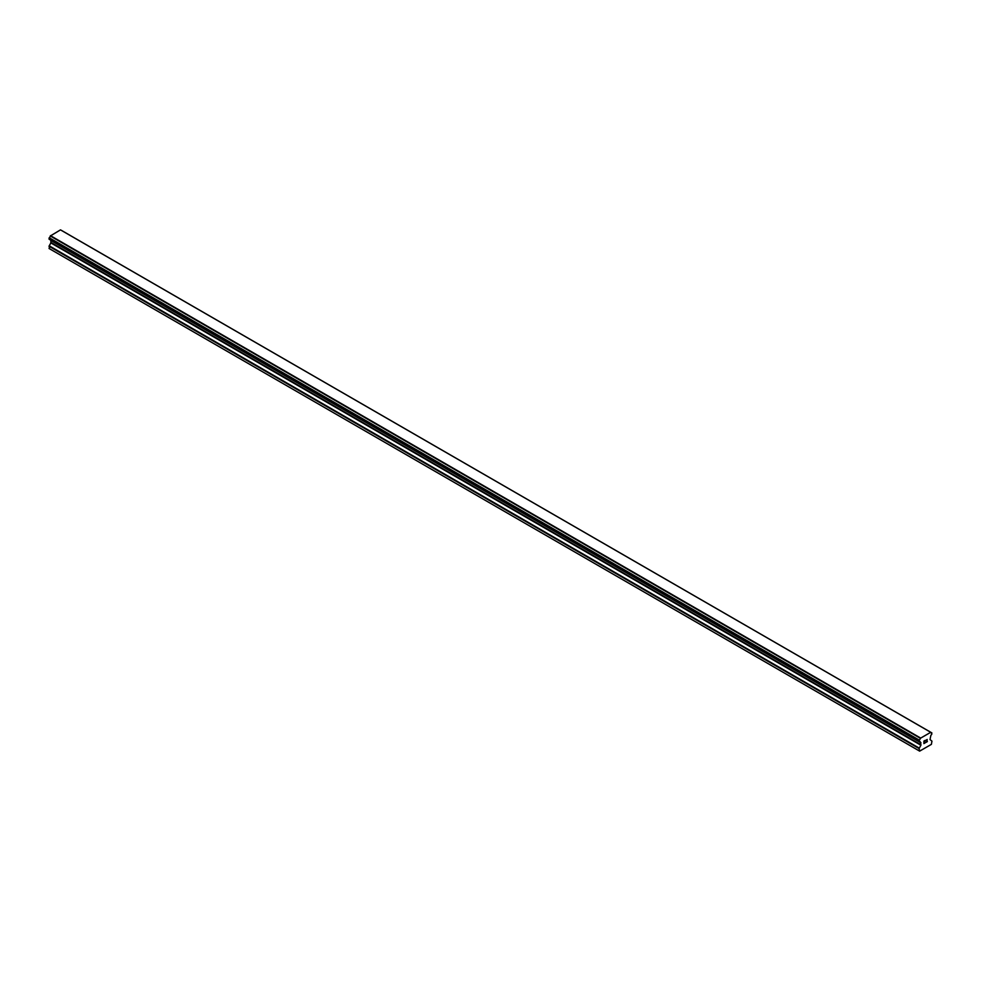 <?xml version="1.0" encoding="UTF-8"?>
<svg xmlns="http://www.w3.org/2000/svg" width="981" height="981" viewBox="0 0 981 981"><rect width="100%" height="100%" fill="white"/><g stroke="black" fill="none" stroke-linecap="round" stroke-linejoin="round"><path stroke-width="1.47" d="M924.053 741.182L924.053 742.176L925.157 740.545L924.053 741.182M924.053 742.347L924.053 743.34L924.053 742.347M924.053 743.34L925.157 742.703L924.053 743.34M923.906 743.586L925.157 742.862L923.906 743.586L923.906 741.096L925.157 740.385M926.015 740.508L927.155 739.466M927.168 740.189L926.861 740.827L927.155 740.189M926.861 740.827L926.187 742.102L926.861 740.827M926.187 742.102L927.364 741.428L926.187 742.102M925.88 742.445L927.364 741.587L925.892 742.445L927.119 739.956L926.26 740.017L927.119 739.735M919.283 741.526A1.766 1.018 -60 0 1 919.982 741.538A1.766 1.018 -60 0 1 920.337 742.139L919.16 741.526L919.295 740.115A1.766 1.018 -60 0 0 920.337 738.301L930.699 732.317A1.766 1.018 -60 0 0 931.055 732.917A1.766 1.018 -60 0 0 931.742 732.917L931.754 734.328A1.766 1.018 -60 0 0 930.699 736.155L930.025 739.576L931.95 741.133L931.386 744.358L919.651 751.127L919.087 748.552L920.889 745.229L50.84 242.92L49.05 246.243L49.614 248.818L919.651 751.127M920.889 745.229L920.337 742.139M50.877 240.271L50.84 242.92M50.313 239.904L920.374 742.274M919.16 741.526L49.111 239.217L49.258 237.794A1.766 1.018 -60 0 0 50.301 235.992L60.491 229.873L930.528 732.182M61.84 230.609L931.876 732.917L61.766 230.596M920.509 737.97L50.472 235.661M920.436 738.104L50.387 235.796M920.337 738.301L50.301 235.992M920.436 742.298L50.362 239.977M919.087 750.796L49.05 248.487M931.742 732.917L930.699 732.317M919.295 740.115L49.258 237.794M919.16 740.263L49.124 237.942L919.16 740.275M919.087 740.496L49.05 238.187M919.087 741.378L49.05 239.07M921.012 742.85L50.975 240.541M921.012 744.775L50.975 242.466M919.222 748.111L49.185 245.79M919.087 748.552L49.05 246.243M930.65 732.243L60.614 229.922"/></g></svg>
